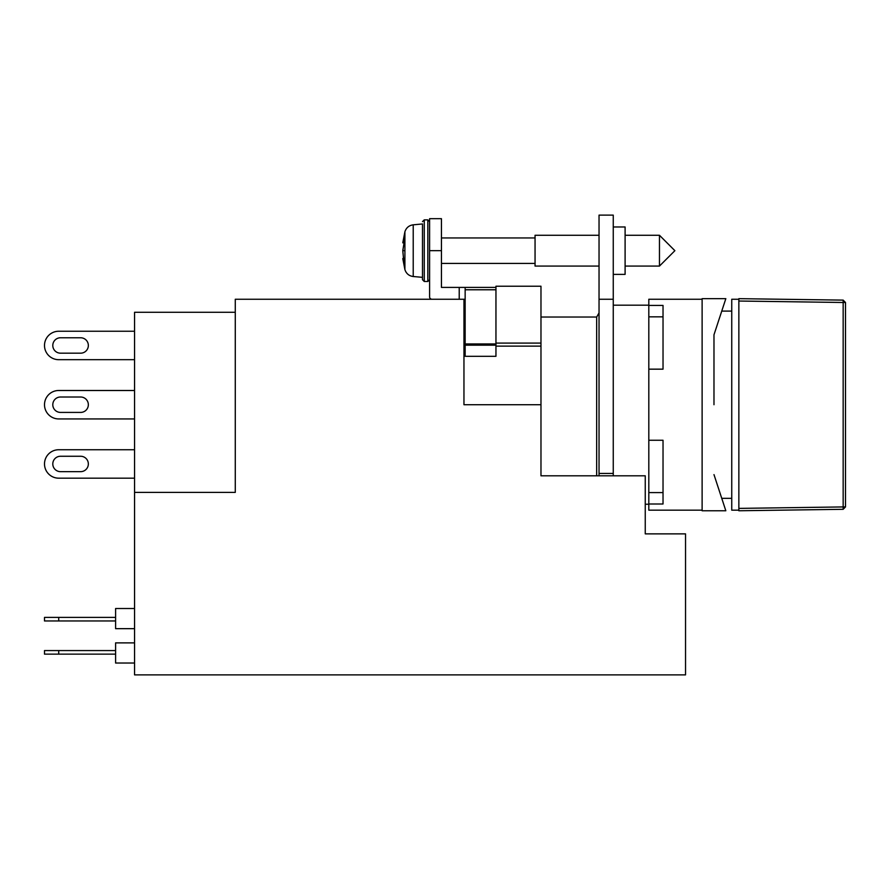 <?xml version="1.0" encoding="UTF-8"?>
<svg xmlns="http://www.w3.org/2000/svg" width="890" height="890" viewBox="0 0 890 890"><rect width="100%" height="100%" fill="white"/><g stroke="black" fill="none" stroke-linecap="round" stroke-linejoin="round"><path stroke-width="1.33" d="M738.856 510.17L731.747 510.17L731.747 299.251L738.856 299.251M596.667 475.805L596.667 317.029L599.037 312.924M804.059 299.574L843.164 300.119L843.164 302.489L845.5 302.489L845.5 506.933L843.164 506.933L843.164 302.489L738.856 301.031L738.856 508.39L843.164 506.933L843.164 509.303L845.5 506.933M804.059 509.848L823.228 509.581M845.5 302.489L843.164 300.119L738.856 298.662L738.856 301.031M843.164 509.303L738.856 510.76L738.856 508.39M702.121 299.251L648.81 299.251L648.81 369.161L663.028 369.161L663.028 305.426L648.81 305.426L648.81 316.84L663.028 316.84M713.98 404.716L713.98 334.807L713.98 404.716M648.81 369.161L648.81 440.261L663.028 440.261L663.028 503.996L648.81 503.996L648.81 510.17L702.121 510.17M663.028 492.593L648.81 492.593L648.81 503.996L648.81 440.261M713.98 474.615L725.828 510.76L702.121 510.76L702.121 298.662L725.828 298.662L713.98 334.807M60.498 456.259A7.699 7.699 0 0 0 52.799 463.957A7.699 7.699 0 0 0 60.498 471.656L80.645 471.656A7.699 7.699 0 0 0 88.344 463.957A7.699 7.699 0 0 0 80.645 456.259L60.498 456.259A7.699 7.699 0 0 0 52.799 463.957A7.699 7.699 0 0 0 60.498 471.656M60.498 337.766A7.699 7.699 0 0 0 52.799 345.465A7.699 7.699 0 0 0 60.498 353.174L80.645 353.174A7.699 7.699 0 0 0 88.344 345.465A7.699 7.699 0 0 0 80.645 337.766L60.498 337.766A7.699 7.699 0 0 0 52.799 345.465A7.699 7.699 0 0 0 60.498 353.174M60.498 397.007A7.699 7.699 0 0 0 52.799 404.716A7.699 7.699 0 0 0 60.498 412.415L80.645 412.415A7.699 7.699 0 0 0 88.344 404.716A7.699 7.699 0 0 0 80.645 397.007L60.498 397.007A7.699 7.699 0 0 0 52.799 404.716A7.699 7.699 0 0 0 60.498 412.415M58.718 418.934L134.557 418.934L58.718 418.934A14.218 14.218 0 0 1 44.5 404.716A14.218 14.218 0 0 1 58.718 390.499L134.557 390.499M58.718 359.682L134.557 359.682L58.718 359.682A14.218 14.218 0 0 1 44.5 345.465A14.218 14.218 0 0 1 58.718 331.247L134.557 331.247M58.718 478.175L134.557 478.175L58.718 478.175A14.218 14.218 0 0 1 44.5 463.957A14.218 14.218 0 0 1 58.718 449.739L134.557 449.739M599.037 235.272L535.057 235.272L535.057 266.077L599.037 266.077M613.255 226.972L625.103 226.972L625.103 274.376L613.255 274.376M648.81 305.181L613.255 305.181M648.81 504.241L645.25 504.241L645.25 533.866L685.534 533.866L685.534 674.876L134.557 674.876L134.557 492.393L235.272 492.393L134.557 492.393L134.557 312.29L235.272 312.29M44.5 620.964L44.5 617.404L58.718 617.404L58.718 620.964L44.5 620.964M44.5 654.139L44.5 650.579L58.718 650.579L58.718 654.139L44.5 654.139M659.468 266.077L674.876 250.68L659.468 235.272L659.468 266.077L625.103 266.077M422.483 223.957L422.483 279.705L422.483 277.335L413.216 276.523L413.216 224.825L422.483 223.957M404.027 258.389L402.781 258.545L404.027 264.119L402.781 250.68L404.027 243.159L404.027 237.23L402.781 242.803L404.027 242.959M429.592 250.68L441.44 250.68L441.44 218.684L429.592 218.684L429.592 296.882A2.37 2.37 0 0 0 431.962 299.251M441.44 250.68L441.44 287.403L495.953 287.403M465.147 299.251L235.272 299.251L235.272 492.393M463.957 404.716L463.957 299.251L463.957 404.716L540.975 404.716L540.975 475.805L645.25 475.805L645.25 533.866M540.975 404.716L540.975 286.224L495.953 286.224L495.953 356.3L465.147 356.3L465.147 287.403M463.957 346.121L465.147 346.121M495.953 346.121L540.975 346.121M465.147 347.601L465.147 353.141M404.027 241.913L402.959 241.78M134.557 608.515L115.6 608.515L115.6 628.663L134.557 628.663M134.557 642.88L115.6 642.88L115.6 663.028L134.557 663.028M80.645 353.174A7.699 7.699 0 0 0 88.344 345.465A7.699 7.699 0 0 0 80.645 337.766M80.645 471.656A7.699 7.699 0 0 0 88.344 463.957A7.699 7.699 0 0 0 80.645 456.259M80.645 412.415A7.699 7.699 0 0 0 88.344 404.716A7.699 7.699 0 0 0 80.645 397.007M540.975 343.095L495.953 343.095L540.975 343.095M402.959 259.569L404.027 259.435M599.037 475.805L599.037 215.124L613.255 215.124L613.255 299.251L599.037 299.251M613.255 475.805L613.255 299.251M115.6 617.404L58.718 617.404M115.6 620.964L58.718 620.964M115.6 650.579L58.718 650.579M115.6 654.139L58.718 654.139M613.255 473.436L599.037 473.436M424.263 219.863L427.823 219.863L427.823 281.485L424.263 281.485L424.263 219.863L422.483 221.643M413.216 224.825C409.022 225.415 406.252 227.718 404.906 231.745L404.906 269.603C406.252 273.631 409.022 275.933 413.216 276.523M404.906 250.68L402.781 250.68M459.218 287.403L459.218 299.251M495.953 289.773L465.147 289.773M495.953 343.941L465.147 343.941M465.147 345.164L495.953 345.164M721.745 498.322L731.747 498.322M721.745 311.099L731.747 311.099M540.975 317.029L596.667 317.029M535.057 263.418L441.44 263.418M402.781 258.545L404.906 269.603M424.263 281.485L422.483 279.705M404.906 231.745L402.781 242.803M427.823 219.863L429.592 221.643M427.823 281.485L429.592 279.705M535.057 237.941L441.44 237.941M659.468 235.272L625.103 235.272"/></g></svg>
